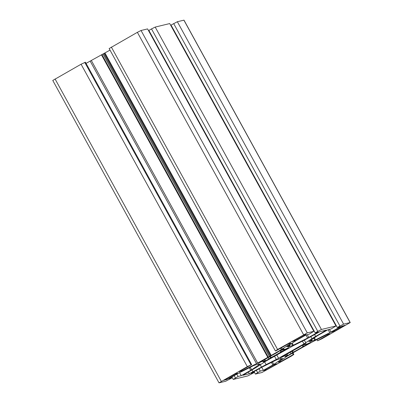 <?xml version="1.0" encoding="UTF-8"?>
<svg xmlns="http://www.w3.org/2000/svg" width="403" height="403" viewBox="0 0 403 403"><rect width="100%" height="100%" fill="white"/><g stroke="black" fill="none" stroke-linecap="round" stroke-linejoin="round"><path stroke-width="0.6" d="M305.539 343.835L302.2 345.316L298.144 347.86A12.619 0.746 151.2 0 0 293.006 350.675A12.619 0.746 151.2 0 0 288.452 353.35L280.579 357.753L284.916 355.743A12.619 0.746 151.2 0 0 284.649 356.106A12.619 0.746 151.2 0 0 287.349 355.154L285.44 356.579L287.707 355.557L293.268 352.192A12.619 0.746 151.2 0 0 302.955 346.701L310.829 342.298L306.497 344.308A12.619 0.746 151.2 0 0 306.764 343.945A12.619 0.746 151.2 0 0 304.058 344.897L305.434 343.638M270.448 357.914L271.103 357.537A12.619 0.746 151.2 0 0 280.79 352.046L288.664 347.643L284.332 349.653A12.619 0.746 151.2 0 0 284.599 349.295A12.619 0.746 151.2 0 0 281.899 350.242L283.808 348.817L280.04 350.66L275.979 353.209A12.619 0.746 151.2 0 0 270.846 356.025A12.619 0.746 151.2 0 0 266.292 358.7L258.419 363.098L262.751 361.093A12.619 0.746 151.2 0 0 262.484 361.451A12.619 0.746 151.2 0 0 265.184 360.504L263.275 361.929L265.547 360.907L270.448 357.914L269.753 356.645M317.579 340.777L321.926 338.777L350.227 322.551L343.603 324.128L337.276 327.468L340.419 326.712L329.805 332.687L315.534 339.84L310.627 341.563L311.438 340.968L308.854 341.583L317.609 335.634L328.007 329.704L331.145 328.949L335.991 325.962L321.438 329.473L315.116 332.818L318.254 332.057L307.64 338.036L293.369 345.19L288.462 346.907L289.294 346.318L286.906 346.746L295.444 340.978L305.842 335.054L308.98 334.294L313.826 331.311L307.288 332.888L277.596 349.472L275.395 350.958L276.06 350.796L288.553 343.719L290.976 343.144L282.226 349.094L270.156 356.056L256.515 363.662L242.243 370.815L239.17 371.697L251.663 364.619L247.321 366.624L219.015 382.85L225.645 381.273L231.967 377.928L228.828 378.689L239.442 372.71L253.714 365.556L258.62 363.838L257.784 364.428L260.177 364L251.638 369.768L241.241 375.692L238.097 376.452L233.251 379.435L247.81 375.923L254.132 372.584L250.993 373.339L261.602 367.365L275.874 360.211L280.78 358.489L279.949 359.083L282.553 358.469L273.798 364.423L263.401 370.347L260.262 371.103L255.416 374.09L261.955 372.513L291.646 355.93L293.847 354.444L293.183 354.605L280.69 361.682L278.266 362.257L287.022 356.302L299.459 349.119L312.733 341.734L327.004 334.581L330.072 333.699L317.579 340.777L316.944 339.623M321.438 329.473L155.19 27.077L151.513 28.92L148.868 30.416L315.116 332.818M317.76 331.316L151.513 28.92M149.296 31.197L148.949 31.394M313.826 331.311L147.584 28.91L141.045 30.487L137.368 32.331L109.153 48.556L275.395 350.958M277.596 349.472L111.354 47.07M110.009 50.118L86.056 63.377M251.663 364.619L85.421 62.223L81.074 64.223L52.773 80.449L219.015 382.85M250.998 364.78L84.756 62.379M247.321 366.624L81.074 64.223M231.967 377.928L231.539 377.153M241.241 375.692L239.563 372.649M238.097 376.452L236.833 374.15M235.453 377.949L234.188 375.651M233.251 379.435L231.886 376.951M254.132 372.584L253.704 371.803M263.401 370.347L261.728 367.299M260.262 371.103L258.998 368.805M257.618 372.604L256.353 370.302M255.416 374.09L254.051 371.606M293.847 354.444L292.991 352.882M293.183 354.605L292.417 353.209M280.69 361.682L280.251 360.876M350.227 322.551L183.985 20.15L177.355 21.727L171.033 25.072L337.276 327.468M343.603 324.128L177.355 21.727M339.92 325.972L173.678 23.57M171.461 25.847L171.114 26.049M335.991 325.962L169.749 23.565L155.19 27.077M235.312 373.823L223.831 380.321L227.171 379.329L237.916 373.198L235.312 373.823M303.509 335.185L292.024 341.679L295.364 340.686L306.114 334.561L303.509 335.185M292.946 345.89L265.295 361.486L257.336 366.735A6.911 0.408 -28.8 0 1 253.608 368.987L242.813 375.294L249.331 373.742L261.517 367.078A6.911 0.408 -28.8 0 1 266.106 364.619L278.594 358.277L303.948 343.91L311.912 338.666A6.911 0.408 -28.8 0 1 315.635 336.414L326.435 330.107L319.917 331.659L307.731 338.324A6.911 0.408 -28.8 0 1 303.142 340.782L292.946 345.89M263.592 370.538L266.474 369.843L277.219 363.718L273.879 364.71L263.592 370.538M344.958 325.377L342.076 326.072L331.331 332.198L334.666 331.206L344.862 325.206M292.613 352.57L291.913 351.3M302.955 346.701L302.195 345.316M280.79 352.046L280.03 350.665M308.789 337.422L307.293 334.702M307.64 338.036L305.983 335.019M293.369 345.19L292.246 343.144M292.679 345.497L291.616 343.568M290.14 346.106L289.52 344.983M289.863 346.232L289.268 345.154M289.278 346.318L288.81 345.462M307.288 332.888L141.045 30.487M303.61 334.732L137.368 32.331M282.226 349.094L281.475 347.729M281.294 349.658L280.528 348.268M271.189 355.381L104.946 52.984M270.816 355.607L104.573 53.211M270.156 356.056L103.914 53.654M269.325 356.524L103.082 54.128M268.222 357.078L101.979 54.677M267.763 357.325L101.521 54.924M257.658 363.048L91.416 60.652M256.515 363.662L90.267 61.266M242.243 370.815L241.881 370.161M241.548 371.123L241.226 370.533M221.307 381.364L55.06 78.963M251.638 369.768L250.268 367.284M250.706 370.332L249.296 367.768M273.798 364.423L272.433 361.934M272.866 364.982L271.461 362.423M350.142 322.551L183.894 20.15M330.954 332.072L329.458 329.357M329.805 332.687L328.148 329.674M315.534 339.84L314.405 337.795M314.844 340.147L313.781 338.218M312.3 340.762L311.685 339.638M312.028 340.883L311.433 339.805M311.438 340.968L310.97 340.117M227.171 379.329L226.778 378.613M226.436 379.697L226.063 379.016M295.364 340.686L294.971 339.976M294.628 341.059L294.255 340.379M268.907 358.957L268.146 357.582M265.184 360.504L264.66 359.552M262.741 361.073L262.504 360.64M262.469 361.194L262.242 360.776M259.89 362.488L259.723 362.186M281.833 350.222L281.606 349.804M284.332 349.653L284.15 349.325L284.317 349.673M284.08 350.363L283.611 349.512M281.501 351.658L280.74 350.272M271.103 357.537L270.408 356.272M324.143 331.593L323.68 330.747M315.635 336.414L314.557 334.455M311.912 338.666L310.773 336.596M305.812 342.787L304.366 340.152M303.948 343.91L302.426 341.14M278.594 358.277L276.78 354.978M276.297 359.506L274.514 356.262M266.106 364.619L264.605 361.884M261.517 367.078L260.247 364.765M253.008 371.898L251.93 369.939M249.331 373.742L248.354 371.964M306.245 345.013L305.776 344.162M303.661 346.308L302.9 344.923M293.268 352.192L292.573 350.922M291.072 353.612L290.311 352.232M287.349 355.154L286.825 354.207M284.906 355.723L284.664 355.29M284.634 355.849L284.402 355.431M282.055 357.139L281.888 356.836M303.998 344.877L303.766 344.459M306.497 344.308L306.315 343.981M266.474 369.843L266.081 369.128M265.738 370.211L265.365 369.536M334.666 331.206L334.273 330.49M333.931 331.573L333.558 330.898M289.294 346.318L288.82 345.457M311.459 340.968L310.985 340.107M265.335 360.453L264.801 359.481M262.766 361.073L262.519 360.63M281.747 350.293L281.506 349.854M287.495 355.103L286.966 354.136M284.926 355.723L284.684 355.28M303.912 344.948L303.671 344.51M306.481 344.328L306.29 343.986"/></g></svg>
